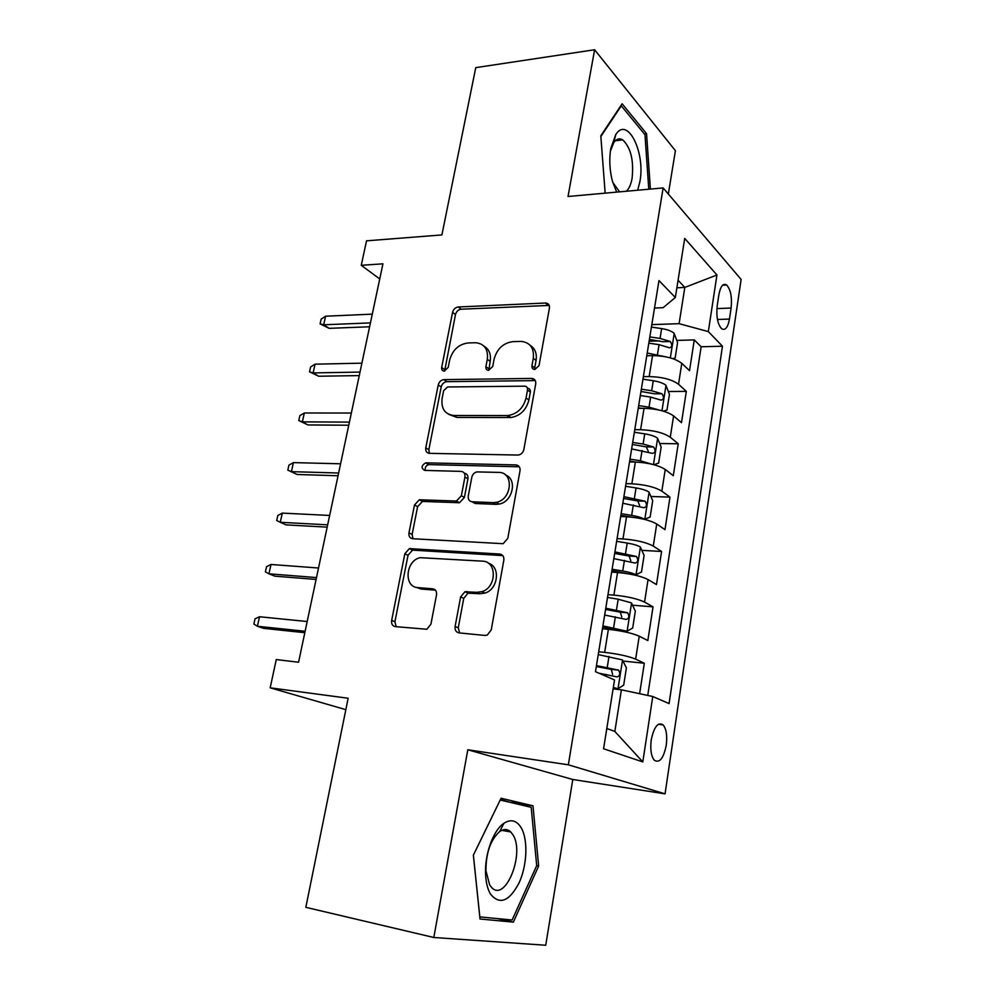 <?xml version="1.0" encoding="UTF-8"?>
<svg xmlns="http://www.w3.org/2000/svg" width="995" height="995" viewBox="0 0 995 995"><rect width="100%" height="100%" fill="white"/><g stroke="black" fill="none" stroke-linecap="round" stroke-linejoin="round"><path stroke-width="1.49" d="M534.775 369.518L539.016 365.625L549.427 308.114C549.725 305.191 548.581 303.487 545.969 303.002L458.247 306.982C455.362 307.418 453.471 309.196 452.576 312.33L441.68 367.478C441.432 369.705 442.277 370.899 444.218 371.098L448.223 367.354L449.64 360.14C452.526 349.966 458.658 344.245 468.023 342.964L475.884 342.74C484.54 343.847 488.346 349.369 487.314 359.294L485.908 366.633C485.684 368.896 486.58 370.128 488.607 370.314L492.724 366.508L494.117 359.145C496.99 348.772 503.296 342.939 513.022 341.621L521.28 341.397C530.248 342.554 534.253 348.175 533.295 358.275L531.927 365.762C531.728 368.063 532.673 369.319 534.775 369.518L534.713 367.901L531.927 365.762M508.594 831.584L508.346 830.228M666.24 745.317C667.409 735.778 666.364 728.974 663.143 724.907C658.006 721.748 654.051 726.698 651.265 739.758C650.096 749.334 651.103 756.163 654.312 760.255C659.561 763.401 663.528 758.426 666.24 745.317M618.368 139.014L618.94 140.332M455.101 626.502C454.74 630.109 456.058 632.235 459.056 632.895L484.938 635.444L487.239 635.096L491.219 629.972L503.831 560.197C504.154 556.64 502.786 554.588 499.726 554.041L409.38 548.606L404.841 553.767L391.657 620.432C391.259 623.927 392.478 625.992 395.301 626.614L426.867 629.263L430.922 624.188L436.506 594.948C436.867 591.428 435.599 589.376 432.701 588.804L417.975 587.622C403.51 587.199 405.487 560.732 420.089 557.673L482.525 561.155C497.189 561.242 496.791 587.436 481.903 591.652L476.779 592.323L464.914 591.751L460.635 596.938L455.101 626.502L458.247 627.82L459.615 632.944M668.341 194.025L675.406 150.693L594.612 49.75L475.759 67.635L441.904 234.932L366.533 240.827L361.26 265.292L382.938 263.837L298.562 662.235L276.274 659.561L270.18 687.819L345.837 709.659M433.808 937.489L545.733 945.25L572.784 779.495L467.812 749.77L433.808 937.489L305.838 907.328L348.151 698.254L270.18 687.819M467.812 749.77L568.344 764.807L663.143 187.931L741.126 279.446L665.058 793.848L568.344 764.807M594.612 49.75L568.021 196.5L663.143 187.931M517.723 455.051L518.507 455.001C521.305 454.367 523.096 452.538 523.855 449.516L535.72 383.859C536.019 380.525 534.651 378.722 531.641 378.436L443.882 379.63C441.009 380.015 439.118 381.794 438.223 384.965L425.785 447.862C425.412 451.133 426.631 452.961 429.417 453.347L517.723 455.051M520.024 470.697L507.786 538.37L503.159 543.693L412.614 538.718C409.803 538.208 408.584 536.268 408.97 532.885L414.48 505L419.33 499.776L456.481 501.032L461.381 495.721L464.926 477.065C465.262 473.695 463.993 471.804 461.095 471.394L424.641 470.399C420.984 468.11 421.32 465.573 425.661 462.824L515.932 464.914C518.967 465.324 520.323 467.252 520.024 470.697M639.623 693.714L644.325 663.255L623.007 661.053M598.716 651.762L604.661 652.359C618.119 653.951 628.442 656.202 635.643 659.138L639.225 636.178L647.832 640.569L653.043 606.851L632.546 605.209M607.982 594.662L613.903 595.11C627.273 596.428 637.484 598.754 644.549 602.087L648.056 579.563L656.476 584.575L661.588 551.479L641.825 550.347M617.074 538.618L622.969 538.942C636.24 539.986 646.352 542.374 653.28 546.093L656.725 524.004L664.971 529.626L669.983 497.139L650.879 496.468M626.004 483.632L631.862 483.806C645.058 484.615 655.058 487.065 661.849 491.157L665.232 469.466L673.304 475.672L678.229 443.77L659.71 443.521M634.773 429.653L640.593 429.703C653.703 430.263 663.59 432.775 670.269 437.228L673.59 415.922L681.488 422.701L686.326 391.371L678.528 384.269C671.973 379.481 662.185 376.918 649.163 376.583L643.379 376.657M640.929 391.719L642.471 391.707M668.329 391.508L686.326 391.371M639.225 636.178C632.086 633.094 621.8 630.805 608.38 629.325L602.435 628.79M648.056 579.563C641.054 576.068 630.88 573.729 617.547 572.511L611.639 572.113M656.725 524.004C649.847 520.124 639.785 517.711 626.539 516.766L620.669 516.504M665.232 469.466C658.491 465.225 648.529 462.75 635.37 462.041L629.536 461.916M673.59 415.922C666.961 411.333 657.11 408.808 644.039 408.336L638.23 408.336M718.925 294.508L717.221 305.726C716.151 316.472 717.582 324.121 721.549 328.686C725.218 330.825 727.855 327.616 729.472 319.059L731.114 308.027C732.171 297.294 730.703 289.632 726.698 285.03C723.129 282.941 720.542 286.1 718.925 294.508M606.801 728.502L614.835 731.437L621.402 689.821L652.77 696.512L669.075 703.589L722.469 346.223L708.328 331.596L679.1 323.673L651.825 324.631M652.77 696.512L642.807 761.921L603.579 748.762L614.524 679.946L595.47 671.687L658.976 280.59L675.331 297.493L684.722 238.39L716.947 274.993L708.328 331.596M647.745 695.443L701.139 346.757L694.274 339.904L689.523 370.675L681.786 363.362C675.282 358.436 665.543 355.849 652.546 355.601L646.775 355.737M670.269 437.228L678.229 443.77M661.849 491.157L669.983 497.139M653.28 546.093L661.588 551.479M644.549 602.087L653.043 606.851M635.643 659.138L644.325 663.255M621.402 689.821L613.107 688.863M679.1 323.673L684.821 287.418L678.068 280.242M676.861 287.804L684.821 287.418L716.947 274.993M654.511 308.04L663.118 307.679L675.331 297.493M572.784 779.495L665.058 793.848M361.26 265.292L379.742 278.961M649.138 341.185L659.299 340.899M676.774 340.402L694.274 339.904M701.139 346.757L722.469 346.223M642.807 761.921L614.835 731.437M650.394 189.075L646.551 133.653L622.124 103.778L600.806 135.805L605.159 193.154M513.345 922.129L538.656 865.986L532.984 805.813L501.057 798.239L473.359 855.165L480.013 918.994L513.345 922.129L497.301 918.584M644.312 133.902L646.551 133.653M511.853 802.754L500.423 799.545M511.803 802.231L532.984 805.813M536.703 865.6L538.656 865.986M534.713 367.901L536.069 360.439C537.064 353.499 535.061 348.437 530.074 345.24M484.105 346.248C489.204 349.282 491.231 354.344 490.174 361.421L488.819 370.314M549.215 305.428L461.133 309.209C458.26 309.644 456.382 311.423 455.486 314.544L444.641 371.06M535.322 380.612L446.854 381.657C443.981 382.043 442.103 383.809 441.208 386.968L428.845 449.69L429.367 453.347M527.524 389.978C527.736 387.652 526.79 386.383 524.688 386.172L447.576 386.968L443.633 390.712L442.116 398.41C440.984 408.721 444.927 414.417 453.944 415.487L508.022 415.562C517.4 413.895 523.42 408.025 526.069 397.963L527.524 389.978L530.335 392.055C530.534 389.729 529.589 388.46 527.499 388.249L527.449 388.212M448.994 414.467L456.929 417.427L453.944 415.487M530.335 392.055L528.892 400.002C526.243 410.039 520.248 415.885 510.895 417.539L456.929 417.427M464.292 473.185C467.065 473.682 468.272 475.573 467.936 478.831L464.404 497.438L459.516 502.724L422.44 501.443L417.614 506.654L412.129 534.452L412.937 538.73M519.34 466.804L428.733 464.603C425.922 465.56 424.79 467.501 425.325 470.424M493.06 502.637L496.206 502.351C512.139 499.751 514.266 471.953 498.632 472.401L476.928 471.904C474.267 472.55 472.55 474.341 471.804 477.264L468.272 495.983C467.924 499.39 469.217 501.331 472.165 501.791L493.06 502.637L496.02 504.341L499.167 504.067C512.686 501.94 517.636 479.18 505.572 475.05M472.04 501.778L475.175 503.495L472.165 501.791M496.02 504.341L475.175 503.495M488.334 563.22C500.759 566.429 498.246 589.338 484.951 593.082L479.839 593.741L467.998 593.169L463.745 598.343L458.247 627.82M416.246 587.348L421.171 589.028L417.975 587.622M435.412 590.172L421.171 589.028M502.798 555.608L412.552 550.123L408.025 555.26L394.928 621.726L396.134 626.701M672.583 358.573L675.157 358.013L677.583 342.591L674.112 333.275C671.55 331.074 667.396 329.519 661.638 328.586L651.426 327.106M666.277 356.919L647.21 353.026M648.342 355.7L646.812 355.476M648.815 343.151L659.063 344.656L669.448 347.802C672.16 347.131 672.446 345.029 670.307 341.521L660.058 338.424L649.822 336.919M649.424 339.444L662.981 341.72L670.307 341.521M370.438 322.902L323.711 324.78L329.134 328.338L320.091 323.885L323.711 324.78L325.601 316.211L372.292 314.146M329.134 328.338L369.618 326.783M320.091 323.885L321.136 319.134L325.601 316.211M637.696 190.219L639.872 181.749C645.668 152.77 627.559 115.669 615.768 134.574L610.781 148.466C609.039 159.461 609.612 170.468 612.51 181.513L616.689 192.11M626.278 191.251C629.051 188.826 630.992 184.498 632.099 178.254C633.927 160.419 630.818 147.633 622.758 139.909C619.45 137.944 616.452 138.852 613.753 142.646L610.358 151.302M618.231 139.051L618.803 140.345M600.856 136.551L621.29 105.831L644.984 134.711L648.777 189.224M612.746 182.346L619.587 191.848M521.417 828.163C516.853 820.402 511.007 818.785 503.893 823.288C493.147 830.265 484.217 855.215 485.635 875.351C486.12 883.162 487.749 889.418 490.51 894.107C499.689 905.251 509.204 901.52 519.079 882.888C527.101 865.439 528.183 840.253 521.417 828.163M513.109 835.079L510.808 831.982C507.562 828.91 503.88 828.748 499.739 831.509C490.547 839.705 485.958 852.79 485.958 870.737L489.639 884.878L491.555 887.416C505.311 902.9 524.999 853.685 513.109 835.079M508.146 830.141L508.42 831.546M512.126 920.014L479.826 916.893L473.384 855.14L500.211 800.017L531.193 807.306L536.703 865.625L512.126 920.014M663.279 411.122L666.973 410.064L669.436 394.356L665.891 385.227C663.279 383.187 659.076 381.682 653.267 380.737L642.969 379.194M659.299 410.089L649.026 407.166L638.678 405.599M641.812 408.336L638.317 407.801M640.307 395.537L650.643 397.092L661.041 400.114C663.889 399.43 664.212 397.316 662.011 393.759L651.663 390.749L641.34 389.194M640.967 391.483L654.66 393.809L662.011 393.759M653.951 464.727L658.628 463.061L661.153 447.066L657.521 438.148C654.859 436.245 650.606 434.815 644.735 433.845L634.35 432.24M652.173 464.279L640.419 460.772L629.984 459.143M635.768 462.053L629.661 461.095M631.651 448.894L652.558 453.409C655.456 452.675 655.804 450.536 653.628 446.991L643.106 444.044L632.696 442.439M632.36 444.479L646.252 446.879L648.28 451.257M644.399 519.353L650.133 517.039L652.708 500.746L648.989 492.04C646.277 490.311 641.974 488.943 636.054 487.936L625.581 486.281M632.036 517.189L620.855 515.385M644.661 519.365C641.937 517.711 637.596 516.38 631.651 515.373L621.129 513.681M622.82 503.234L643.939 507.724C646.837 506.928 647.235 504.763 645.133 501.219L623.89 496.667M623.604 498.445L637.77 500.958L639.636 505.472M632.322 574.55L635.904 574.787L641.489 572.025L644.101 555.421L640.307 546.951C637.546 545.372 633.181 544.078 627.211 543.059L616.639 541.33M627.634 573.692L611.875 570.695M635.904 574.787C633.106 573.307 628.716 572.038 622.721 571.006L612.112 569.252M613.84 558.618L635.158 563.058C638.056 562.187 638.491 559.998 636.464 556.479L614.922 551.914M614.674 553.444L629.114 556.043L630.805 560.707M360.016 372.08L313.126 372.914L318.649 376.234L309.52 371.807L313.126 372.914L315.054 364.182L361.906 363.163M318.649 376.234L359.282 375.588M309.52 371.807L310.589 366.981L315.054 364.182M349.419 422.116L302.368 421.855L307.99 424.952L298.774 420.549L302.368 421.855L304.321 412.987L351.347 413.037M307.99 424.952L348.76 425.226M298.774 420.549L299.856 415.636L304.321 412.987M338.636 473.023L291.423 471.642L297.157 474.491L287.829 470.125L291.423 471.642L293.401 462.613L340.601 463.794M297.157 474.491L338.064 475.747M287.829 470.125L288.936 465.125L293.401 462.613M282.306 513.109L277.829 515.46L276.709 520.547L280.279 522.288L282.306 513.109L329.656 515.447M327.666 524.838L280.279 522.288L286.125 524.887L327.181 527.139M602.721 627.049L626.962 631.265L632.671 628.044L635.332 611.129L631.452 602.895L618.193 599.214L607.535 597.435M626.962 631.265L602.908 625.88M604.674 615.034L626.216 619.437C629.114 618.504 629.599 616.291 627.646 612.783L605.781 608.219M605.582 609.462L620.283 612.174L621.8 616.999M271.001 564.476L266.536 566.677L265.391 571.851L268.948 573.817L271.001 564.476L318.524 568.008M316.497 577.573L268.948 573.817L274.906 576.167L316.099 579.451M613.194 688.279L617.858 688.814L623.691 685.132L626.402 667.894L622.435 659.896L598.256 654.611M617.858 688.814L613.343 687.396M598.878 673.167L617.099 676.911C619.997 675.891 620.519 673.652 618.641 670.157L596.465 665.593M596.303 666.563L611.278 669.374L612.621 674.386M259.508 616.751L255.043 618.79L253.874 624.052L257.419 626.265L259.508 616.751L307.194 621.527M305.129 631.265L257.419 626.265L263.488 628.342L304.818 632.696M604.661 652.359L608.38 629.325M613.903 595.11L617.547 572.511M622.969 538.942L626.539 516.766M631.862 483.806L635.37 462.041M640.593 429.703L644.039 408.336M649.163 376.583L652.546 355.601M678.528 384.269L681.786 363.362M716.897 308.599L731.114 308.027M717.457 319.494L729.472 319.059M536.069 360.439L533.295 358.275M488.794 368.735L485.908 366.633M490.174 361.421L487.314 359.294M444.641 369.543L441.68 367.478M455.486 314.544L452.576 312.33M461.133 309.209L458.247 306.982M548.058 305.328L545.347 302.99M428.845 449.69L425.785 447.862M441.208 386.968L438.223 384.965M446.917 381.657L443.944 379.63M534.439 380.538L531.641 378.436M509.602 417.589L506.729 415.611M528.892 400.002L526.069 397.963M412.129 534.452L408.97 532.885M417.614 506.654L414.48 505M423.41 501.368L420.288 499.701M458.459 502.811L455.424 501.119M464.404 497.438L461.381 495.721M467.936 478.831L464.926 477.065M429.206 464.578L426.134 462.799M518.818 466.754L515.932 464.914M463.745 598.343L460.635 596.938M469.851 592.945L466.767 591.515M479.839 593.741L476.779 592.323M435.138 589.886L432.701 588.804M394.928 621.726L391.657 620.432M408.025 555.26L404.841 553.767M413.858 549.999L410.686 548.481M502.724 555.596L499.726 554.041M670.344 357.889L674.2 333.499M660.058 338.424L661.638 328.586M657.471 354.543L659.063 344.656M661.973 410.748L665.978 385.463M651.663 390.749L653.267 380.737M649.026 407.166L650.643 397.092M653.466 464.603L657.608 438.372M643.106 444.044L644.735 433.845M640.419 460.772L642.061 450.511M646.178 446.854L653.578 446.966M644.81 519.303L649.088 492.264M634.387 498.333L636.054 487.936M631.651 515.373L633.33 504.913M637.534 500.871L644.984 501.157M636.041 574.724L640.394 547.163M625.507 553.643L627.211 543.059M622.721 571.006L624.437 560.347M628.74 555.919L636.215 556.367M627.111 631.178L631.551 603.094M616.465 610.01L618.193 599.214M613.629 627.696L615.37 616.838M619.761 611.987L627.298 612.621M618.007 688.727L622.534 660.095M607.236 667.446L609.002 656.451M605.843 676.177L606.129 674.411M610.631 669.137L618.206 669.958M658.329 724.298L663.143 724.907M722.594 285.242L726.698 285.03M548.68 305.341L545.969 303.002M446.854 381.657L443.882 379.63M510.895 417.539L508.022 415.562M422.44 501.443L419.33 499.776M459.516 502.724L456.481 501.032M428.733 464.603L425.661 462.824M499.167 504.067L496.206 502.351M467.998 593.169L464.914 591.751M484.951 593.082L481.903 591.652M412.552 550.123L409.38 548.606M613.753 142.646L615.768 134.574M615.345 140.73L622.758 139.909M485.958 870.737L485.635 875.351M499.739 831.509L503.893 823.288M501.778 830.34L510.808 831.982M646.252 446.879L653.628 446.991M637.77 500.945L645.133 501.219M629.114 556.043L636.464 556.479M620.283 612.174L627.646 612.783M611.278 669.374L618.641 670.157"/></g></svg>
